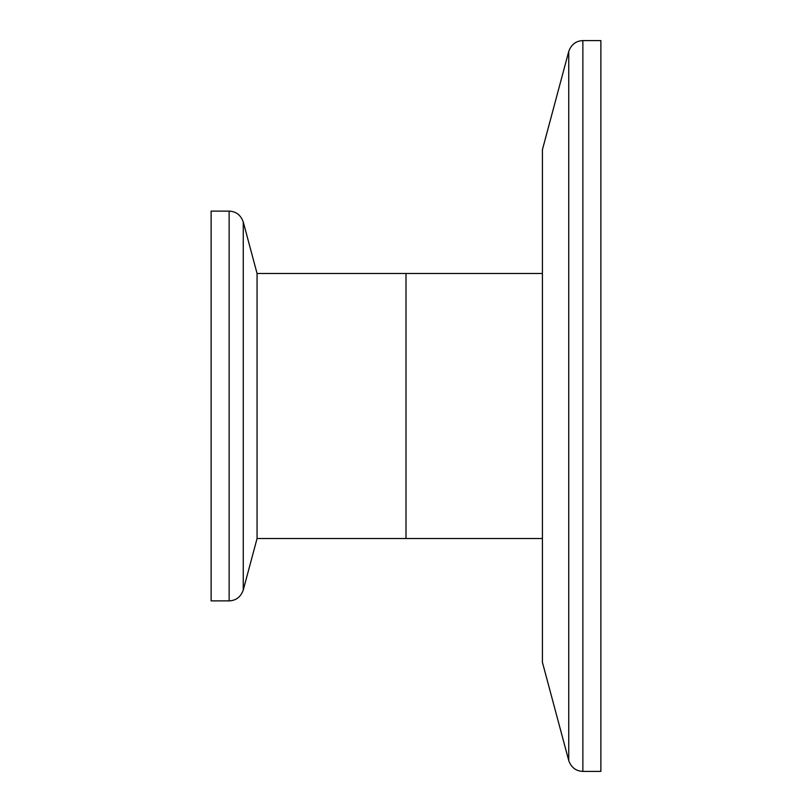 <?xml version="1.0" encoding="UTF-8"?>
<svg xmlns="http://www.w3.org/2000/svg" width="812" height="812" viewBox="0 0 812 812"><rect width="100%" height="100%" fill="white"/><g stroke="black" fill="none" stroke-linecap="round" stroke-linejoin="round"><path stroke-width="1.22" d="M243.255 590.05C240.738 596.972 236.028 600.586 229.136 600.88L211.12 600.88L211.12 211.12L229.136 211.12C236.028 211.414 240.738 215.028 243.255 221.95L257.059 273.482L257.059 538.518L243.255 590.05L243.255 221.95M257.059 538.518L406 538.518L406 273.482L257.059 273.482M600.88 40.6L600.88 771.4L600.88 40.6L582.864 40.6C575.972 40.894 571.262 44.508 568.745 51.43L542.416 149.692L542.416 662.308L568.745 760.57L568.745 51.43M600.88 660.318L600.88 151.682M600.88 771.4L582.864 771.4C575.972 771.106 571.262 767.492 568.745 760.57M542.416 538.518L406 538.518L406 273.482L542.416 273.482M229.136 600.88L229.136 211.12M582.864 771.4L582.864 40.6"/></g></svg>
